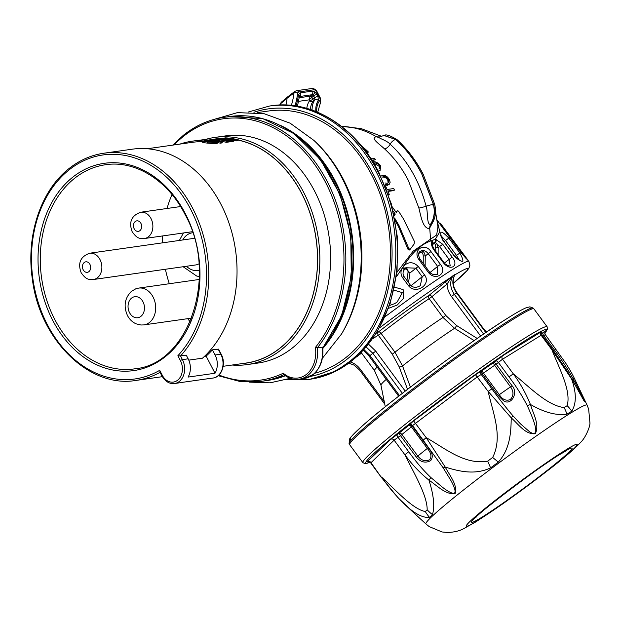 <?xml version="1.0" encoding="UTF-8"?>
<svg xmlns="http://www.w3.org/2000/svg" width="621" height="621" viewBox="0 0 621 621"><rect width="100%" height="100%" fill="white"/><g stroke="black" fill="none" stroke-linecap="round" stroke-linejoin="round"><path stroke-width="0.93" d="M376.466 333.089L378.5 331.901A53.072 3.058 -36.4 0 1 429.033 295.355A2.655 1.902 -123 0 0 428.591 297.506A2.655 1.902 -123 0 0 429.165 298.685A50.464 2.903 143.6 0 0 381.115 333.43L372.747 338.686M169.331 283.727A102.535 78.774 81.9 0 1 165.411 269.258M162.547 242.842A102.535 78.774 81.9 0 1 162.686 235.926M167.049 208.477A102.535 78.774 81.9 0 1 172.009 194.559M89.734 253.213A13.282 10.2 81.9 0 1 100.02 259.594A13.282 10.2 81.9 0 1 93.476 279.504C89.176 279.124 86.924 280.847 81.165 272.728C77.594 263.04 80.451 256.535 89.734 253.213L192.161 238.627A13.282 10.2 81.9 0 1 194.482 238.643M198.961 263.816A13.282 10.2 81.9 0 1 195.902 264.919L93.476 279.504M367.842 461.713L367.345 461.597L390.632 439.358L398.969 433.248A106.09 6.109 -36.4 0 1 408.696 425.432L413.602 420.906L475.476 374.719L482.478 370.357A2.655 2.344 -115.9 0 0 482.23 373.904L477.378 376.792L412.569 425.587L412.274 426.122L428.18 447.687C432.581 452.701 433.411 457.017 430.663 460.627C425.517 463.398 420.751 462.249 416.373 457.172L400.475 435.608L394.11 440.157L371.304 462.404M541.434 333.927A2.655 1.925 54.1 0 1 541.45 333.904A2.655 1.925 54.1 0 1 541.706 333.593L543.204 332.483C545.448 330.807 546.146 330.442 545.285 331.389L545.075 331.606M367.345 461.597A2.655 2.422 -131.1 0 1 370.791 462.42L381.325 477.339L397.813 497.506L414.75 513.683L404.124 503.848A4.246 0.536 132.9 0 1 404.108 503.833M545.052 331.598L545.168 331.474C544.664 331.272 544.679 332.282 545.215 334.494L565.754 363.215C571.32 372.08 572.36 374.323 574.456 378.538A4.246 1.009 154.5 0 0 574.456 378.538L576.862 383.592L571.537 378.88C576.474 392.55 576.552 403.316 571.786 411.195A37.182 29.769 -145.5 0 0 567.167 405.668C571.405 390.632 559.226 368.486 551.929 349.856L552.659 349.499L567.307 371.195L571.561 378.686A4.246 0.675 -28 0 1 571.537 378.88L551.929 349.856L541.155 335.247A2.655 2.158 56.4 0 1 541.163 331.847L541.768 332.025M541.124 335.829C542.125 334.789 542.133 334.595 541.155 335.247L502.521 359.233L513.295 373.842C520.351 383.452 526.049 393.644 530.396 404.418C544.275 412.476 556.463 415.736 566.965 414.184A100.315 5.775 -36.4 0 1 569.449 412.631L571.786 411.195M547.117 326.762A114.466 6.59 -36.4 0 0 527.532 336.427A114.466 6.59 -36.4 0 0 423.041 410.481A114.466 6.59 -36.4 0 0 362.881 462.645L349.701 444.776A114.466 6.59 -36.4 0 1 349.662 444.721A114.466 6.59 -36.4 0 1 410.302 392.27A114.466 6.59 -36.4 0 1 514.351 318.557A114.466 6.59 -36.4 0 1 533.897 308.839A114.466 6.59 -36.4 0 1 533.936 308.893L547.117 326.762L547.443 329.316L544.718 333.26M502.575 355.802A2.655 2.15 60 0 0 502.521 359.233L496.156 364.185L512.061 385.742C518.861 392.689 510.889 406.561 503.266 400.561L498.135 395.468L482.23 373.904L483.433 373.112L499.331 394.669C502.381 399.513 506.03 401.158 510.26 399.606C513.769 395.771 513.854 391.525 510.532 386.852L494.627 365.295A103.575 5.962 143.6 0 0 483.433 373.112A2.655 0.916 -125.2 0 1 482.478 370.357A106.09 6.109 -36.4 0 1 493.943 362.353L502.575 355.802L541.163 331.847M413.602 420.906L426.2 437.642C445.032 448.261 464.725 465.238 487.733 461.124L492.655 457.452C503.235 436.571 492.779 412.491 488.153 391.401L491.879 388.87C498.958 398.643 505.952 407.601 512.861 415.736L520.398 423.786L529.255 431.494C534.207 435.026 536.303 433.846 535.535 427.962C534.813 423.483 532.05 416.062 527.252 405.684C522.393 396.113 516.323 386.518 509.026 376.893L498.329 362.392A2.655 1.11 -130.6 0 0 495.721 360.863M544.982 334.82L542.839 336.194M584.392 401.531L582.622 397.044L572.927 378.453C567.827 369.185 561.663 359.714 554.429 350.034L543.732 335.534A2.655 1.529 52.9 0 1 543.204 332.483M312.068 110.049A34.675 20.198 -128.8 0 1 314.816 99.927L314.653 97.815L313.683 95.944L311.967 94.726A2.655 2.042 -98.1 0 0 312.441 91.124L314.894 91.916L317.02 94.376L317.983 96.247L318.309 100.478A32.02 18.653 51.2 0 0 315.841 111.469M318.309 100.478A2.655 2.127 34.7 0 0 314.816 99.927L313.031 101.308A2.655 1.521 -127.7 0 0 312.868 99.197L311.928 97.388L309.064 99.865L310.213 96.17A1.591 0.9 -129.5 0 1 311.928 97.388L313.683 95.944A2.655 0.706 -27.4 0 1 317.02 94.376M389.507 305.516L394.77 303.591L397.176 301.992L402.323 292.638L393.908 290.116M385.129 316.687A90.301 5.201 -36.4 0 1 468.847 261.356L460.929 252.638L437.114 220.176M440.374 223.234L462.412 253.096L461.636 253.523M443.153 240.987C438.542 230.329 440.436 229.366 448.843 238.099L459.858 253.034C465.284 263.056 463.39 264.018 454.176 255.922L443.402 240.894C441.135 236.88 440.32 234.979 440.949 235.18L440.53 235.77M418.927 259.586C412.189 250.139 424.508 241.763 430.982 251.575L440.421 264.375C447.873 273.426 435.375 281.561 428.366 272.386L418.927 259.586L419.928 259.004L429.367 271.804C429.561 272.627 430.966 273.582 433.59 274.653C436.33 274.785 437.611 274.598 437.432 274.109L437.626 266.417L429.988 272.541M437.3 221.418L439.847 231.819L435.375 239.093L442.734 244.27L452.181 257.071C459.618 266.029 450.303 271.796 443.247 262.567L433.807 249.758C431.704 246.661 431.036 243.89 431.797 241.429L432.263 240.537L430.811 240.94C421.038 244.263 411.917 252.747 403.433 266.393C408.152 261.511 413.097 261.534 418.259 266.448L424.554 274.987C431.696 284.449 416.155 294.812 408.742 286.025L402.447 277.486C400.545 274.303 400.506 271.136 402.33 267.993L396.392 276.803M394.552 287.181L403.122 289.572L403.596 298.313L397.261 304.996L388.498 308.358M480.638 336.077L451.42 296.458C448.641 292.623 447.205 288.462 447.112 283.976L431.929 296.675A2.655 1.506 -129.9 0 0 429.422 295.223A2.655 1.506 -129.9 0 0 429.033 295.355L452.942 275.755C449.588 281.732 450.054 287.927 454.355 294.338L483.627 334.028M485.801 332.553L456.59 292.949C452.274 286.615 451.7 280.482 454.875 274.56L454.44 275.514M379.431 136.907C376.838 137.978 386.534 140.036 390.151 144.212C407.267 160.032 419.253 180.703 426.122 206.219C428.11 211.466 426.511 224.22 430.314 224.608L430.57 224.577C434.467 218.25 435.445 211.528 433.505 204.394L421.822 173.903C414.913 160.56 406.274 149.087 395.903 139.492L384.05 135.409M383.801 135.44L395.724 139.515C406.157 149.102 414.828 160.567 421.737 173.919L433.373 204.418C435.158 211.978 434.141 218.708 430.314 224.608L429.359 228.606C422.761 228.458 420.991 216.403 418.872 208.027L408.276 180.245C401.981 168.081 394.079 157.633 384.578 148.9C378.779 143.575 370.318 138.072 376.093 136.806L379.089 136.946M393.217 211.117L395.243 214.121L394.094 215.86M394.77 218.281L398.969 225.446L408.89 248.765L410.256 249.207L414.106 244.053L414.378 241.383L403.471 218.934L399.567 212.778L398.403 211.055L397.393 210.837L396.276 212.553L392.076 206.622M394.599 219.741L398.232 226.036L408.051 249.44L409.2 250.1L410.256 249.207M396.695 211.404L396.105 212.304M380.72 176.31L382.746 175.238C385.152 174.998 387.333 176.387 389.297 179.407L390.151 182.264L389.297 184.251L388.071 184.755L385.253 184.243M385.02 182.962L387.357 183.304L388.8 182.45L388.428 179.531C386.953 177.319 385.33 176.348 383.561 176.612L382.404 177.055M388.435 182.885L388.8 182.45M396.966 272.324L413.058 251.233L436.656 234.971L437.96 226.789L435.569 211.916M433.256 221.402L429.359 228.606M362.02 146.548L362.159 146.525A110.01 84.518 81.9 0 1 368.447 152.06L366.809 152.766M380.867 169.844L379.004 170.868L380.867 169.844L380.324 165.434C378.026 162.741 375.643 161.507 373.19 161.739M369.681 156.872A110.057 84.557 81.9 0 1 371.498 158.883L374.579 158.471A110.01 84.518 81.9 0 1 375.62 159.675L372.134 160.614M306.782 144.235A130.666 100.385 81.9 0 1 333.57 332.39M218.941 375.022A131.994 101.409 -98.1 0 0 283.277 373.244L284.061 374.595M206.048 139.283A114.73 88.143 81.9 0 1 214.92 137.412A114.73 88.143 81.9 0 1 312.937 214.75A114.73 88.143 81.9 0 1 281.996 349.204A114.73 88.143 81.9 0 1 247.267 364.581A114.73 88.143 81.9 0 1 232.107 365.032M247.267 364.581L258.041 363.044A114.73 88.143 -98.1 0 0 292.77 347.667A114.73 88.143 -98.1 0 0 323.712 213.22A114.73 88.143 -98.1 0 0 225.695 135.875L214.92 137.412M242.469 363.557A113.138 86.924 -98.1 0 0 280.281 347.977A113.138 86.924 -98.1 0 0 314.692 230.484A113.138 86.924 -98.1 0 0 238.262 140.043M224.041 138.467A113.138 86.924 -98.1 0 0 223.102 138.467M220.921 138.514A113.138 86.924 -98.1 0 0 210.597 139.733M232.238 140.765A114.202 87.74 -98.1 0 0 230.872 140.431L227.045 140.983A114.202 87.74 -98.1 0 0 222.76 140.129L226.176 139.64A114.202 87.74 -98.1 0 0 224.686 139.407L221.27 139.888A114.202 87.74 -98.1 0 0 217.125 139.407L220.781 138.887A114.202 87.74 -98.1 0 0 219.151 138.77L214.579 139.415A114.202 87.74 81.9 0 1 227.503 141.441L232.238 140.765L231.136 141.65L226.393 142.325A113.038 86.847 -98.1 0 0 219.384 141.037M216.325 143.824L217.428 142.931C218.763 142.325 217.699 141.743 214.229 141.192L204.169 140.866C203.106 141.231 204.464 141.635 208.229 142.093L218.173 142.706L216.325 143.824L207.026 143.063C203.207 142.659 201.802 142.287 202.819 141.945M220.486 138.63A113.038 86.847 -98.1 0 0 214.152 139.228L204.891 140.548L201.142 141.673A113.038 86.847 -98.1 0 0 192.269 142.341L147.278 148.745M222.434 142.162A114.202 87.74 -98.1 0 0 217.428 141.091L219.019 140.866C220.37 140.54 219.826 140.237 217.397 139.95L208.594 140.268A114.202 87.74 81.9 0 1 221.518 142.294L222.434 142.162L221.324 143.047L220.408 143.179A113.038 86.847 -98.1 0 0 218.188 142.69M234.404 140.455A114.202 87.74 -98.1 0 0 225.012 138.747L238.472 139.88A114.202 87.74 -98.1 0 0 225.547 137.854L224.639 137.986A114.202 87.74 81.9 0 1 234.513 139.314L220.564 138.568A114.202 87.74 81.9 0 1 233.488 140.587L234.404 140.455L233.294 141.347L232.378 141.479A113.038 86.847 -98.1 0 0 231.586 141.293M228.807 140.726A113.038 86.847 -98.1 0 0 225.477 140.199M221.844 139.81A113.038 86.847 -98.1 0 0 219.803 139.678L220.781 138.887M238.472 139.88L237.369 140.765L234.202 140.618M223.164 366.305L246.017 363.052A113.038 86.847 -98.1 0 0 280.242 347.9A113.038 86.847 -98.1 0 0 314.606 230.445A113.038 86.847 -98.1 0 0 238.169 140.121M204.495 356.345L206.133 356.112A113.038 86.847 -98.1 0 0 212.413 349.84L218.561 349.142L221.208 354.249C226.448 363.549 221.744 377.281 212.949 378.057A15.936 12.241 -98.1 0 0 217.777 375.922A15.936 12.241 -98.1 0 0 220.804 354.172L215.083 354.979L212.413 349.84M212.949 378.057L207.228 378.872A15.936 12.241 81.9 0 0 208.283 378.663L181.355 382.489A15.936 12.241 81.9 0 1 180.3 382.707L174.579 383.522A15.936 12.241 81.9 0 0 179.399 381.387A15.936 12.241 81.9 0 0 182.427 359.629A1.591 0.419 -27.4 0 0 180.408 360.584L177.885 355.717A113.138 86.924 -98.1 0 0 187.363 203.323A113.138 86.924 -98.1 0 0 68.807 170.115A113.138 86.924 -98.1 0 0 44.27 318.286A113.138 86.924 -98.1 0 0 159.706 370.318L162.236 375.193A14.345 11.015 -98.1 0 0 177.684 380.161A14.345 11.015 -98.1 0 0 180.408 360.584M207.228 378.872A15.936 12.241 81.9 0 1 206.156 378.965M160.327 372.173L159.706 370.318M313.9 140.4L315.359 141.774A133.321 102.426 81.9 0 1 343.242 179.182A133.321 102.426 81.9 0 1 342.497 332.359L341.472 334.082A135.487 104.095 81.9 0 0 342.233 178.413A135.487 104.095 81.9 0 0 313.9 140.4L290.162 123.191L264.127 113.713L237.424 112.626L211.823 120.047M257.21 112.611L268.513 111.004A133.321 102.426 81.9 0 1 371.793 175.114A133.321 102.426 81.9 0 1 314.622 373.283M206.133 356.112L215.013 373.252L188.085 377.087A15.936 12.241 -98.1 0 0 188.155 358.814L186.246 355.134L180.525 355.949L177.885 355.717M205.458 141.262L213.298 141.324L212.095 142.294L209.393 142.007M215.65 140.796L216.535 140.082C218.049 140.253 218.375 140.431 217.521 140.618L215.953 140.843A114.202 87.74 -98.1 0 0 211.14 140.261L216.535 140.082M218.064 140.478L217.521 140.618M212.941 140.439L213.554 139.942M179.927 144.095A114.202 87.74 81.9 0 1 192.106 141.192L195.475 140.719A114.202 87.74 81.9 0 1 197.175 140.493L207.034 139.283L207.204 140.214M213.298 141.324C215.984 141.72 216.9 142.147 216.054 142.605L209.161 141.968C206.25 141.619 205.132 141.285 205.815 140.975L205.334 141.107M216.574 142.442L216.054 142.605M218.491 141.285L219.873 140.641L218.685 141.596M188.776 360.133L202.508 358.177A114.73 88.143 -98.1 0 0 208.796 351.928A114.73 88.143 -98.1 0 0 227.55 219.089A114.73 88.143 -98.1 0 0 132.118 149.203L103.839 153.224A114.73 88.143 81.9 0 1 199.271 223.11A114.73 88.143 81.9 0 1 180.525 355.949L182.427 359.629L188.155 358.814M215.013 373.252A15.936 12.241 -98.1 0 0 215.083 354.979M192.106 141.192A114.202 87.74 81.9 0 1 200.925 140.525L204.651 139.407M204.169 140.866L202.12 142.116M236.399 140.905L237.509 140.012M224.002 138.491L224.639 137.986M232.378 141.479L233.488 140.587M208.066 140.688L208.594 140.268M220.408 143.179L221.518 142.294M201.142 141.673L200.925 140.525M207.026 143.063L208.229 142.093M225.043 140.548L226.176 139.64M214.175 139.741L214.579 139.415M226.393 142.325L227.503 141.441M322.392 347.131L322.726 347.318C323.735 358.985 320.591 368.028 313.279 374.463L304.189 378.476A29.21 22.441 -98.1 0 0 313.038 374.564A29.21 22.441 -98.1 0 0 322.392 347.131L317.347 347.853L315.406 347.434A131.994 101.409 -98.1 0 0 319.466 171.675A131.994 101.409 -98.1 0 0 183.304 136.48A131.994 101.409 -98.1 0 0 174.097 144.926M385.222 186.145L385.548 186.098A110.111 84.596 81.9 0 1 387.124 189.467L393.768 188.567A110.01 84.518 81.9 0 1 394.436 190.073L393.761 190.616L387.978 191.4M394.436 190.073L387.799 190.981A110.111 84.596 81.9 0 1 389.251 194.451L388.536 195.002M389.297 184.251L387.403 185.299L385.191 185.058M393.776 213.539L394.537 214.687L394.156 215.27M316.78 111.85A30.802 17.939 -128.8 0 1 319.955 100.323A2.468 1.436 51.2 0 0 319.869 98.273L316.462 91.698A2.468 1.436 51.2 0 0 313.799 89.804L298.561 91.978L297.7 92.925A135.634 78.999 -128.8 0 1 294.959 105.826M296.046 105.989A136.853 79.713 51.2 0 0 298.484 94.718L300.207 92.863L312.441 91.124M443.247 262.567L443.813 262.272C444.551 263.7 446.258 264.926 448.921 265.943L450.264 265.897L449.037 259.322L439.59 246.521L436.967 243.843L438.154 247.678L438.123 254.556M430.57 224.577L432.092 223.451C433.784 220.703 434.855 217.816 435.305 214.788C435.903 212.987 435.709 209.525 434.723 204.394A5.31 0.489 -14.7 0 0 433.505 204.394L433.373 204.418A5.31 0.512 165.4 0 0 426.122 206.219A5.31 0.512 -14.6 0 1 418.872 208.027M384.182 135.394L378.639 137.233M388.125 182.985L387.76 180.067L388.428 179.531M387.76 180.067C386.278 177.862 384.655 176.892 382.885 177.156L383.561 176.612M374.362 163.494L378.779 166.11L379.462 165.559C377.731 163.579 375.969 162.718 374.184 162.974L373.788 163.292M378.794 168.997L379.842 168.609L379.462 165.559M388.389 194.567A110.119 84.603 -98.1 0 0 388.381 194.552L389.251 194.451M375.62 159.675L371.863 160.187M365.637 151.182L366.413 151.074A110.026 84.526 -98.1 0 0 363.696 148.644M368.447 152.06L366.483 152.331M387.403 185.299L388.071 184.755M398.24 226.106L398.977 225.516M394.537 214.687L395.243 214.121M474.11 340.595L454.556 328.299L443.014 317.463L429.165 298.685L431.929 296.675L445.777 315.452L456.528 325.489L477.2 338.445M407.531 389.344L399.225 366.926L392.247 354.156L378.399 335.379A2.655 2.127 -120.4 0 1 378.29 335.231A2.655 2.127 -120.4 0 1 378.5 331.901A2.655 1.211 -128.1 0 1 378.81 331.824A2.655 1.211 -128.1 0 1 381.115 333.43L394.964 352.208L402.524 365.916L410.434 387.116M368.595 344.228L375.759 351.168L405.226 391.114M350.135 361.888C354.218 363.169 357.673 365.699 360.522 369.487L384.267 401.678M405.521 267.985L409.953 272.968L408.509 282.586M420.301 285.691L422.226 276.71L410.955 285.753M459.346 260.215L456.489 255.402L455.014 256.589M459.858 253.034L456.489 255.402L445.474 240.467L440.964 235.701M424.554 274.987L422.226 276.71L415.93 268.179L405.808 267.736L404.845 268.637M440.421 264.375L437.626 266.417L428.187 253.616C425.703 250.643 423.095 249.867 420.347 251.264C422.785 250.387 424.422 251.955 425.253 255.968L425.129 266.052M435.919 251.575L435.422 244.853L434.514 243.23L432.519 244.635M423.243 263.498L423.235 256.147C423.072 253.065 422.008 251.784 420.037 252.312L418.616 253.919M406.926 280.444L407.974 272.937C408.207 268.66 406.965 267.628 404.24 269.848L403.448 271.121M404.62 268.885L403.433 266.393L402.33 267.993A2.655 0.939 28.7 0 1 403.953 269.98C402.726 272.308 402.75 274.482 404.023 276.508L402.447 277.486M432.48 243.968L432.86 243.238L432.48 243.968L432.86 243.238L432.263 240.537L435.375 239.093L435.065 242.268L436.967 243.843A1.591 1.087 160.9 0 0 435.422 244.853M431.797 241.429A2.655 1.987 18.5 0 1 432.658 243.611L432.658 243.611C432.185 245.085 432.752 247.042 434.366 249.471L433.807 249.758M432.884 243.929L432.86 243.238L435.065 242.268L434.514 243.23M436.043 239.186A2.655 1.894 103.1 0 1 435.437 242.431A1.591 1.304 140 0 0 434.716 243.424M419.703 251.761L420.347 251.264A1.591 1.102 -121 0 0 420.037 252.312M402.361 393.326L372.833 353.287L366.25 347.069M363.991 349.623L369.984 355.577L399.474 395.561M379.516 327.935A85.077 4.898 143.6 0 1 451.234 277.168L451.358 277.641L452.942 275.755A86.311 4.968 -36.4 0 1 454.875 274.56L454.378 275.639C452.22 281.732 453.097 287.438 457.002 292.747L486.173 332.297M451.358 277.641L447.112 283.976A2.655 1.506 -129.9 0 0 444.225 282.664M468.847 261.356L469.934 265.151L468.917 268.194L467.326 270.36L453.245 283.424A85.077 4.898 143.6 0 0 455.131 274.746A2.655 2.6 33.4 0 0 454.518 275.39L454.518 275.39A2.655 2.6 33.4 0 0 454.409 275.569M435.888 248.004A1.591 0.536 178.4 0 1 438.154 247.678L442.734 244.27M407.974 272.937A1.591 0.629 -174.1 0 1 409.953 272.968L418.259 266.448M423.235 256.147A1.591 0.528 178.2 0 1 425.253 255.968L430.982 251.575M291.373 105.391A132.979 77.454 51.2 0 0 294.005 92.933L287.104 98.211A132.793 77.346 -128.8 0 1 285.963 105.019M297.7 92.925A2.655 1.879 7 0 0 294.005 92.933L294.897 91.334M280.319 105.003A132.979 77.454 -128.8 0 0 280.482 103.792A2.655 1.879 -173 0 0 279.916 104.77L281.204 102.333L280.482 103.792L287.104 98.211L287.826 96.744L294.796 91.403M299.244 97.73L310.213 96.17L311.967 94.726L299.415 96.558M310.36 109.467A34.729 20.229 51.2 0 1 313.031 101.308A2.655 2.127 34.6 0 1 309.53 100.765A2.655 0.706 -27.4 0 0 312.868 99.197L314.653 97.815A2.655 0.706 -27.4 0 1 317.983 96.247M527.252 405.684L530.396 404.418C533.618 414.812 539.633 424.5 535.325 433.737C525.436 434.661 519.195 424.974 511.199 417.817C511.091 434.684 509.344 449.759 498.345 462.094L490.613 467.869C475.663 474.871 460.961 471.96 445.226 467.07C450.202 476.377 457.7 484.97 455.115 493.61C445.707 494.867 437.991 486.282 428.948 480.142C433.737 495.077 434.902 506.565 432.449 514.599L429.538 517.378C422.761 518.054 414.292 513.544 404.124 503.848C395.895 495.806 388.381 486.872 381.566 477.029C395.973 490.396 412.779 509.166 425.315 511.549L427.17 509.787C427.302 495.387 413.904 473.132 404.884 454.766L408.719 451.77C415.767 461.582 423.165 470.182 430.935 477.588L442.191 487.027C445.117 489.364 452.267 494.533 454.564 493.012C456.326 490.792 452.802 483.906 450.706 480.157L443.138 467.784L412.569 425.587A2.655 2.631 -175.1 0 0 408.921 424.974M509.026 376.893L513.295 373.842C529.48 387.007 547.233 405.544 564.101 407.57L567.167 405.668M430.935 477.588L428.948 480.142C419.951 472.868 411.925 464.415 404.884 454.766L394.11 440.157A2.655 2.414 -136.2 0 0 390.632 439.358M432.449 514.599A37.182 32.315 -162.6 0 1 427.17 509.787M429.538 517.378A37.182 33.348 -101 0 1 425.315 511.549M566.965 414.184A37.182 28.737 -99.6 0 0 564.101 407.57M512.861 415.736A4.246 0.753 -43.1 0 1 511.199 417.817L488.153 391.401L475.476 374.719M498.345 462.094A37.182 3.058 -140.7 0 1 492.655 457.452M490.613 467.869A37.182 4.091 -112.7 0 1 487.733 461.124M423.258 440.087L426.2 437.642L445.226 467.07A4.246 0.823 147.5 0 1 443.138 467.784M556.005 349.126L554.429 350.034M414.75 513.691L425.959 523.984A100.113 5.76 143.6 0 1 478.116 478.636A100.113 5.76 143.6 0 1 569.923 413.547A100.113 5.76 143.6 0 1 587.093 405.14L574.456 378.538A4.246 1.009 154.5 0 0 572.927 378.453M416.373 457.172L417.809 456.07C421.364 460.549 425.338 461.76 429.74 459.719C431.905 456.505 431.09 452.748 427.295 448.44L411.397 426.883A103.575 5.962 143.6 0 0 401.903 434.506L417.809 456.07A103.575 5.962 -36.4 0 1 427.295 448.44L428.18 447.687M396.943 434.599A2.655 0.613 -123.1 0 0 398.03 437.262L408.719 451.77M398.969 433.248L400.475 435.608L401.903 434.506A2.655 1.7 -129.2 0 0 398.969 433.248M408.696 425.432A2.655 2.538 -144.2 0 1 412.274 426.122L411.397 426.883A2.655 1.389 -128.4 0 0 408.696 425.432M481.601 370.721A2.655 2.538 -107.3 0 0 481.182 374.37L491.879 388.87M493.943 362.353A2.655 0.621 -129.3 0 1 496.156 364.185L494.627 365.295A2.655 1.265 -124.6 0 1 493.943 362.353M198.472 264.088A13.018 9.998 -98.1 0 0 198.968 263.878M190.111 321.686A102.535 78.774 81.9 0 1 187.697 318.674M54.687 319.295A103.086 79.201 81.9 0 1 105.749 164.712C135.331 160.164 167.693 180.237 184.934 214.253C218.926 274.482 189.428 364.053 134.811 368.827A103.086 79.201 81.9 0 1 54.687 319.295M192.704 232.782A19.003 14.594 -98.1 0 0 186.51 235.382A19.003 14.594 -98.1 0 0 182.737 239.97M143.925 324.899L140.92 325.008L136.084 323.828C132.351 322.144 129.494 319.388 127.499 315.569C123.362 306.231 124.681 298.142 131.458 291.311L135.774 288.827L138.685 288.09A18.591 14.283 81.9 0 1 153.084 297.032A18.591 14.283 81.9 0 1 143.925 324.899L191.563 318.123M144.483 238.518C140.191 238.138 137.932 239.869 132.172 231.742C128.609 222.062 131.466 215.557 140.742 212.227A13.282 10.2 81.9 0 1 151.027 218.615A13.282 10.2 81.9 0 1 144.483 238.518L192.347 231.703M129.525 312.627A10.627 8.158 81.9 0 1 131.543 298.127A10.627 8.158 81.9 0 1 142.993 301.806A10.627 8.158 81.9 0 1 140.975 316.306A10.627 8.158 81.9 0 1 129.525 312.627M140.928 223.389A5.31 4.083 81.9 0 1 139.919 230.639A5.31 4.083 81.9 0 1 134.198 228.8A5.31 4.083 81.9 0 1 135.207 221.55A5.31 4.083 81.9 0 1 140.928 223.389M89.921 264.367A5.31 4.083 81.9 0 1 88.912 271.625A5.31 4.083 81.9 0 1 83.191 269.778A5.31 4.083 81.9 0 1 84.2 262.528A5.31 4.083 81.9 0 1 89.921 264.367M185.337 213.663A104.677 80.427 81.9 0 1 165.45 356.555A104.677 80.427 81.9 0 1 52.669 320.25A104.677 80.427 81.9 0 1 72.556 177.35A104.677 80.427 81.9 0 1 185.337 213.663M478.154 520.274A68.83 3.959 143.6 0 0 555.997 463.988A68.83 3.959 143.6 0 0 565.382 450.194A68.83 3.959 143.6 0 0 487.539 506.48A68.83 3.959 143.6 0 0 478.154 520.274M482.168 517.045A62.488 3.594 143.6 0 0 552.845 465.944A62.488 3.594 143.6 0 0 561.368 453.423A62.488 3.594 143.6 0 0 490.691 504.524A62.488 3.594 143.6 0 0 482.168 517.045M544.718 333.221A112.455 6.474 143.6 0 0 527.508 339.159A112.455 6.474 143.6 0 0 413.811 420.448A112.455 6.474 143.6 0 0 369.992 462.156M498.135 395.468L499.331 394.669A103.575 5.962 -36.4 0 1 510.532 386.852L512.061 385.742M533.028 308.016L529.853 306.844L526.003 307.837C522.471 309.312 517.014 312.347 509.624 316.943C474.079 338.67 391.222 399.947 362.377 425.851L351.036 436.881L349.382 439.257L349.134 443.65A114.256 6.575 -36.4 0 1 409.666 391.3A114.256 6.575 -36.4 0 1 513.52 317.719A114.256 6.575 -36.4 0 1 533.028 308.016L533.897 308.839M314.894 91.916A2.655 0.947 125.4 0 1 312.899 95.013M375.759 351.168L372.833 353.287A74.365 4.277 143.6 0 0 371.389 354.436A74.365 4.277 143.6 0 0 369.984 355.577L369.65 356.081M421.822 173.903A5.31 1.413 -27.4 0 1 423.142 174.167C416.163 160.738 407.531 149.288 397.254 139.818A5.31 2.5 -47.5 0 0 395.903 139.492L395.724 139.515A5.31 2.468 132.3 0 0 390.151 144.212A5.31 2.468 -47.7 0 1 384.578 148.9M378.406 137.257L376.489 136.752A108.582 83.416 -98.1 0 0 341.635 126.451M430.811 240.94A2.655 2.034 -103.9 0 1 430.392 239.496A108.582 83.416 -98.1 0 0 429.716 228.559L430.617 224.569M322.757 347.605A133.321 102.426 -98.1 0 0 339.454 194.536A133.321 102.426 -98.1 0 0 229.801 116.515L262.582 118.564L293.888 133.531L320.63 159.861L340.23 194.916L350.787 235.243L351.276 276.881L341.643 315.732L322.796 347.977M283.906 374.665A133.321 102.426 81.9 0 1 261.503 381.333L267.387 380.494A133.321 102.426 -98.1 0 0 285.35 375.736M183.552 135.223A133.321 102.426 81.9 0 1 223.917 117.353A133.321 102.426 81.9 0 1 333.399 194.971A133.321 102.426 81.9 0 1 317.347 347.853A29.21 22.441 81.9 0 1 307.985 375.278A29.21 22.441 81.9 0 1 299.143 379.198L304.189 378.476M160.047 372.336A114.73 88.143 81.9 0 1 136.185 380.394L162.329 376.675M271.206 105.787L269.522 106.028A138.103 106.098 81.9 0 1 376.505 172.444A138.103 106.098 81.9 0 1 308.458 379.478L310.143 379.237A138.103 106.098 81.9 0 0 378.181 172.203A138.103 106.098 81.9 0 0 271.206 105.787C311.889 99.399 355.794 126.746 378.857 172.335L391.261 203.672L397.456 237.408L397.067 271.462L390.104 303.731L376.994 332.243L358.503 355.22L335.751 371.234L310.143 379.237M253.927 112.285A135.448 104.064 81.9 0 1 373.136 174.035A135.448 104.064 81.9 0 1 310.345 376.419M280.676 125.512A131.466 100.998 81.9 0 1 335.27 181.099A131.466 100.998 81.9 0 1 322.835 348.428M162.236 375.193A1.591 0.419 152.6 0 0 161.833 375.775L159.799 371.855M212.281 140.369L212.685 140.043M69.11 168.601A114.73 88.143 81.9 0 1 103.839 153.224C91.101 155.087 79.426 160.249 68.815 168.726C40.707 190.725 25.903 235.607 32.323 278.876C39.589 339.78 89.261 388.637 136.185 380.394M218.142 349.025L220.804 354.172A1.591 0.419 -27.4 0 1 221.208 354.249M283.277 373.244A27.883 21.425 -98.1 0 0 306.557 374.261A27.883 21.425 -98.1 0 0 315.406 347.434M376.093 136.806L378.313 137.272M433.66 205A5.31 0.489 -14.7 0 1 432.984 205.248M408.051 249.44L408.89 248.765M456.218 293.485L456.59 292.949A74.365 4.277 143.6 0 0 454.355 294.338L451.42 296.458M361.585 353.062L357.106 356.516M361.212 352.557L374.471 370.535A50.464 2.903 -36.4 0 1 377.18 367.089M374.471 370.535L380.945 385.144A53.942 3.105 -36.4 0 1 386.231 379.361M392.247 354.156L394.964 352.208A50.464 2.903 -36.4 0 1 443.014 317.463L445.777 315.452M399.225 366.926A2.655 1.048 159.7 0 0 402.524 365.916A53.942 3.105 -36.4 0 1 454.556 328.299A2.655 0.784 122 0 0 456.528 325.489M452.181 257.071L444.419 263.025M448.843 238.099L443.976 241.67M467.256 259.198L440.374 223.218L439.598 223.661M437.099 220.067L460.929 252.638M454.176 255.922L454.417 255.829C455.775 258.305 461.582 261.658 459.998 260.432L459.214 260.742M428.366 272.386L429.367 271.804M404.023 276.508L410.318 285.039L408.742 286.025M360.522 369.487L360.149 370.015M300.207 92.863A2.655 2.042 -98.1 0 1 299.726 96.465L299.384 96.752M313.799 89.804A2.655 2.042 81.9 0 0 311.742 88.531L296.504 90.697A2.655 2.042 81.9 0 1 298.561 91.978M311.742 88.531C314.063 88.446 315.856 89.54 317.137 91.823A2.655 0.706 152.6 0 0 316.462 91.698M317.137 91.823L320.545 98.397A2.655 0.706 152.6 0 0 319.869 98.273M320.079 103.614A2.655 2.15 -138.6 0 0 320.265 103.428A2.655 2.15 -138.6 0 0 319.955 100.323M299.229 96.682L299.431 96.434A2.655 1.894 -172.2 0 0 298.484 94.718M306.782 108.364A37.384 21.774 -128.8 0 1 309.53 100.765L309.064 99.865L298.6 101.355M352.254 438.977A110.6 6.365 -36.4 0 1 401.368 394.11A110.6 6.365 -36.4 0 1 509.383 317.114M186.479 266.262A19.003 14.594 -98.1 0 0 199.318 270.073M199.388 276.314A25.236 19.383 81.9 0 1 196.686 276.042L199.38 276.555M138.685 288.09L199.302 279.458M587.093 405.14L588.646 409.06L589.95 422.924C590.229 426.371 585.626 437.72 580.736 442.253C575.551 448.028 565.234 456.955 549.771 469.018L504.12 502.917L476.074 521.749L463.289 528.875C458.95 531.11 453.609 532.306 447.267 532.469L442.105 531.972L429.243 526.624L425.959 523.984M476.082 517.208C475.088 515.686 541.737 464.687 559.932 454.432L565.801 451.032M368.657 461.256L367.686 461.768C367.663 461.232 368.61 461.55 370.535 462.707L381.325 477.339M341.465 126.319L361.15 128.594L381.03 136.115M229.801 116.515L223.917 117.353C209.145 119.504 195.615 125.496 183.311 135.324L172.832 145.112M218.196 375.697L239.776 381.441L261.503 381.333M269.522 106.028L248.221 112.036M249.13 382.117L270.065 382.831L290.411 378.305M322.346 358.333L341.472 334.082M286.328 379.648L308.458 379.478M161.833 375.775C165.217 381.535 169.471 384.112 174.579 383.522M283.665 374.479C288.501 378.329 293.663 379.897 299.143 379.198M285.381 375.752L267.387 380.494M384.189 135.394C386.037 134.082 390.392 135.557 397.254 139.818M423.142 174.167L434.723 204.394M420.332 285.668L420.378 285.637C416.396 288.035 413.043 287.834 410.318 285.039M380.945 385.144L385.292 406.763M484.768 330.395L487.105 331.661M460.968 252.638L466.309 258.724M454.417 255.829L443.402 240.894M443.813 262.272L434.366 249.471M419.672 251.792L419.78 251.691C418.158 252.918 418.205 255.355 419.928 259.004M403.953 269.98L405.808 267.736M348.955 363.184L354.389 365.249L359.738 370.217L384.764 404.155M363.339 350.337L369.216 356.291L398.659 396.206M281.197 102.333L287.826 96.744M296.504 90.697L294.804 91.403M320.545 98.397L320.265 103.428L317.704 112.238M299.431 96.434L297.451 106.222M349.134 443.65L349.662 444.721M584.4 401.539L571.561 378.686M540.907 332.84L541.776 331.963C541.357 331.552 541.396 332.522 541.877 334.882L552.659 349.499M362.881 462.645L365.226 463.708L370.015 462.179M140.742 212.227L180.571 206.552M183.428 232.976L179.384 240.443M183.125 266.735L196.686 276.042"/></g></svg>
